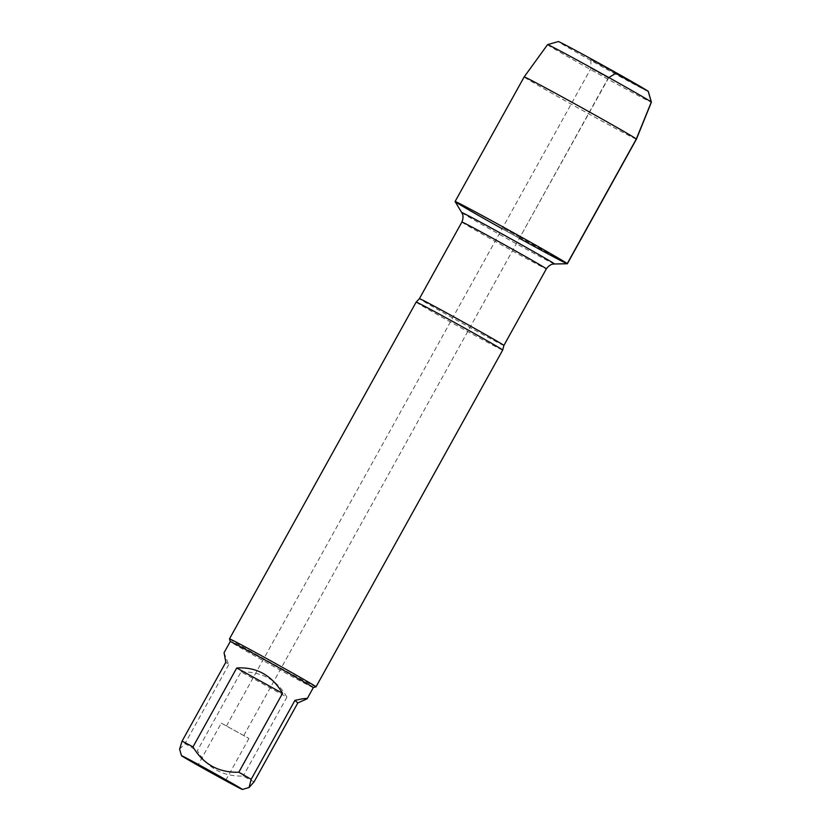 <?xml version="1.0" encoding="UTF-8"?>
<svg xmlns="http://www.w3.org/2000/svg" width="831" height="831" viewBox="0 0 831 831"><rect width="100%" height="100%" fill="white"/><g stroke="black" fill="none" stroke-linecap="round" stroke-linejoin="round"><path stroke-width="0.62" stroke-dasharray="4.16 3.12" d="M243.732 735.549L226.448 725.982L243.732 735.549M519.863 237.406L502.568 227.839L519.863 237.406M416.154 302.1A49.476 0.779 -151 0 0 416.238 302.204A49.476 0.779 -151 0 0 460.592 327.622A49.476 0.779 -151 0 0 502.693 350.069M567.324 263.759A64.174 1.008 29 0 1 510.733 233.511A64.174 1.008 29 0 1 455.097 201.559M316.009 686.832A49.476 0.779 29 0 1 272.381 663.522A49.476 0.779 29 0 1 229.491 638.873M241.073 671.822C262.004 671.614 277.284 680.059 286.913 697.157L241.073 671.822L197.331 750.725C207.636 768.135 222.916 776.59 243.171 776.071A47.492 0.748 -151 0 0 254.068 781.857M286.913 697.157L243.171 776.071M179.6 749.147L184.97 743.652A47.492 0.748 -151 0 0 197.331 750.725M224.058 652.73L228.712 664.738L225.835 662.203M228.712 664.738L184.97 743.652M313.318 687.611L313.329 687.601A47.492 0.748 29 0 1 313.318 687.611A47.492 0.748 29 0 1 272.599 665.87A47.492 0.748 29 0 1 230.343 641.657A47.492 0.748 29 0 1 230.26 641.563L230.26 641.553M221.275 723.136L248.947 738.458L221.275 723.136L198.09 764.884M608.292 77.875L591.007 68.298L608.292 77.875M590.872 59.624L615.771 73.408L590.872 59.624M648.315 91.431A51.449 0.81 29 0 1 604.885 68.298A51.449 0.81 29 0 1 558.401 41.675A51.449 0.81 29 0 1 558.328 41.55M636.421 139.151A64.174 1.008 29 0 1 581.814 110.024A64.174 1.008 29 0 1 524.268 77.065A64.174 1.008 29 0 1 524.164 76.919M519.396 238.3A64.174 1.008 29 0 1 502.09 228.712M547.556 44.645A59.365 0.935 -151 0 0 547.65 44.77A59.365 0.935 -151 0 0 600.927 75.299A59.365 0.935 -151 0 0 651.4 102.203M567.251 263.604L519.863 237.406L608.822 77.553M503.887 345.467A48.281 0.758 29 0 1 461.288 322.719A48.281 0.758 29 0 1 419.426 298.651M461.891 222.043A48.281 0.758 -151 0 0 503.752 246.121A48.281 0.758 -151 0 0 546.351 268.86M554.464 263.978A53.039 0.831 29 0 1 507.699 238.985A53.039 0.831 29 0 1 461.724 212.58M243.753 735.58L608.313 77.896L615.771 73.408M226.448 725.982L591.007 68.298L590.851 59.593M248.947 738.458L225.783 780.236"/><path stroke-width="1.25" d="M416.165 302.089L419.426 298.651A48.281 0.758 29 0 1 460.509 320.558A48.281 0.758 29 0 1 503.804 345.364A48.281 0.758 29 0 1 503.887 345.467L502.693 350.059A49.476 0.779 -151 0 0 502.693 350.059A49.476 0.779 -151 0 0 502.61 349.955A49.476 0.779 -151 0 0 458.442 324.651A49.476 0.779 -151 0 0 416.165 302.089A49.476 0.779 -151 0 0 416.154 302.1L229.491 638.862A49.476 0.779 29 0 1 229.491 638.862A49.476 0.779 29 0 1 271.581 661.31A49.476 0.779 29 0 1 315.936 686.718A49.476 0.779 29 0 1 316.019 686.832A49.476 0.779 29 0 1 316.009 686.832L313.329 687.601L307.138 698.778C307.439 697.998 303.377 698.539 294.922 700.398L297.81 702.943L307.138 698.778M567.251 263.604A64.174 1.008 29 0 1 567.324 263.759L554.464 263.978A53.039 0.831 29 0 0 554.402 263.853A53.039 0.831 29 0 0 506.224 236.264A53.039 0.831 29 0 0 461.724 212.58L455.097 201.559A64.174 1.008 29 0 1 508.946 230.218A64.174 1.008 29 0 1 567.251 263.604L636.317 139.006L651.296 102.078L648.222 91.327L615.75 73.377L608.822 77.553M198.121 764.915L225.783 780.236L198.121 764.915M181.532 755.753A34.829 0.551 -151 0 0 212.528 773.505A34.829 0.551 -151 0 0 242.392 789.45A34.829 0.551 -151 0 0 236.212 785.638A34.829 0.551 -151 0 0 202.13 766.535A34.829 0.551 -151 0 0 181.48 755.68A34.829 0.551 -151 0 0 181.532 755.753M294.922 700.398L251.18 779.312A47.492 0.748 -151 0 0 238.819 772.238C218.563 772.757 203.294 764.312 192.989 746.903A47.492 0.748 -151 0 0 182.093 741.117L179.6 749.147L181.48 755.68M297.81 702.943L254.068 781.857L249.061 787.539L251.18 779.312M282.561 693.324C271.779 675.219 256.509 666.774 236.731 667.989L282.561 693.324L238.819 772.238M236.731 667.989L192.989 746.903M182.093 741.117L225.835 662.203L224.058 652.73L230.26 641.553A47.492 0.748 29 0 1 270.667 663.096A47.492 0.748 29 0 1 313.256 687.497A47.492 0.748 29 0 1 313.339 687.601M230.26 641.563A47.492 0.748 29 0 1 230.26 641.553L229.491 638.873M547.567 44.635L558.328 41.55A51.449 0.81 29 0 1 603.701 65.794A51.449 0.81 29 0 1 648.315 91.431L651.4 102.192A59.365 0.935 -151 0 0 651.4 102.192A59.365 0.935 -151 0 0 599.93 72.609A59.365 0.935 -151 0 0 547.567 44.635A59.365 0.935 -151 0 0 547.556 44.645L524.164 76.919A64.174 1.008 29 0 1 580.776 107.157A64.174 1.008 29 0 1 636.421 139.151L567.355 263.749A64.174 1.008 29 0 1 519.396 238.3M502.09 228.712A64.174 1.008 29 0 1 455.201 201.663A64.174 1.008 29 0 1 455.097 201.518A64.174 1.008 29 0 1 511.709 231.756A64.174 1.008 29 0 1 567.355 263.749M503.887 345.467L546.351 268.86A48.281 0.758 -151 0 0 546.268 268.756A48.281 0.758 -151 0 0 502.973 243.95A48.281 0.758 -151 0 0 461.891 222.043C464.342 216.039 461.901 213.048 462.389 213.899L461.724 212.58M419.426 298.651L461.891 222.043M546.351 268.86C550.143 263.593 553.976 264.081 552.989 264.123L554.464 263.978M502.693 350.069L316.019 686.832M242.392 789.45L249.061 787.539M524.164 76.919L455.097 201.518M651.4 102.203L636.421 139.151"/></g></svg>
